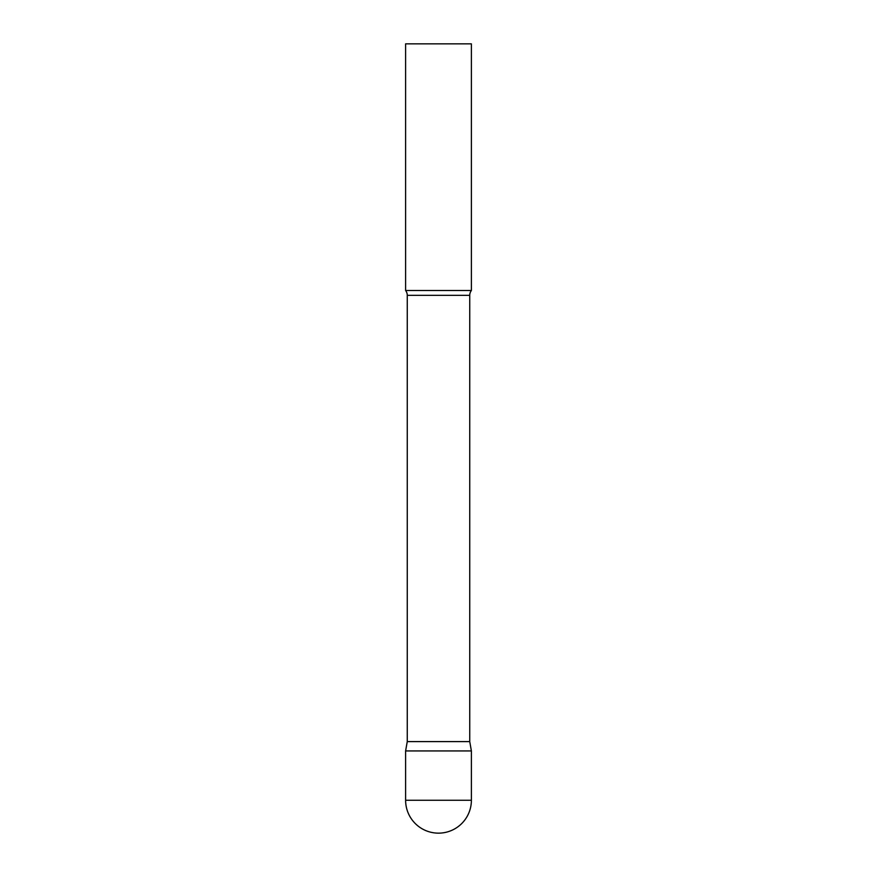 <?xml version="1.0" encoding="UTF-8"?>
<svg xmlns="http://www.w3.org/2000/svg" width="877" height="877" viewBox="0 0 877 877"><rect width="100%" height="100%" fill="white"/><g stroke="black" fill="none" stroke-linecap="round" stroke-linejoin="round"><path stroke-width="1.32" d="M405.612 800.262L405.612 750.931L407.257 741.602L469.743 741.602L471.387 750.931L405.612 750.931L471.387 750.931L471.387 800.262A32.887 32.887 0 0 1 438.5 833.15A32.887 32.887 0 0 1 405.612 800.262L471.387 800.262M469.743 741.602L469.743 295.33A7.893 7.893 0 0 1 471.387 290.506L471.387 43.85L405.612 43.85L405.612 290.506A7.893 7.893 0 0 1 407.257 295.33L469.743 295.33M407.257 741.602L407.257 295.33M405.612 290.506L471.387 290.506"/></g></svg>
